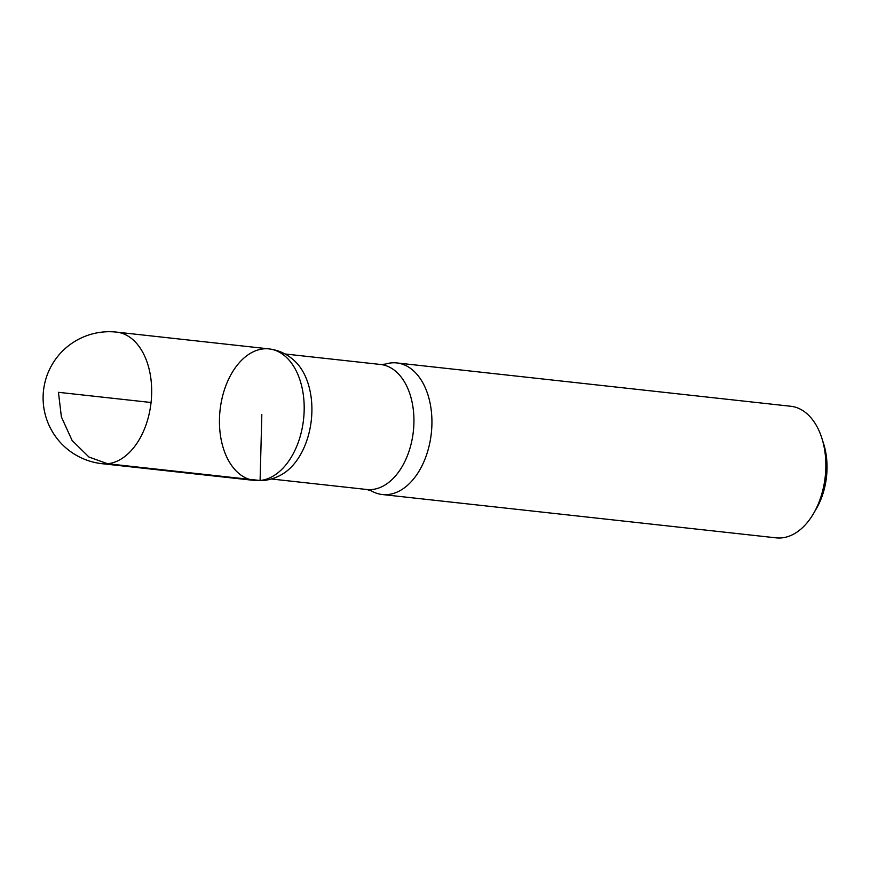 <?xml version="1.0" encoding="UTF-8"?>
<svg xmlns="http://www.w3.org/2000/svg" width="870" height="870" viewBox="0 0 870 870"><rect width="100%" height="100%" fill="white"/><g stroke="black" fill="none" stroke-linecap="round" stroke-linejoin="round"><path stroke-width="1.3" d="M260.097 480.501A66.174 41.999 96.3 0 1 254.595 480.457A66.174 41.999 -83.7 0 0 260.097 480.501A66.174 41.999 -83.7 0 0 303.956 414.968A66.174 41.999 -83.7 0 0 269.058 348.903A66.174 41.999 96.3 0 1 303.956 414.968A66.174 41.999 96.3 0 1 260.097 480.501M380.549 364.476A62.879 39.911 -83.7 0 1 413.718 427.246A62.879 39.911 -83.7 0 1 372.034 489.527A62.879 39.911 -83.7 0 1 366.803 489.495L371.305 490.843A66.196 42.01 -83.7 0 0 382.311 494.53L776.225 537.856A66.196 42.01 -83.7 0 0 781.738 537.888A66.196 42.01 -83.7 0 0 813.646 513.354L816.538 508.363A56.931 36.138 -83.7 0 0 823.64 443.809L821.9 438.306A66.196 42.01 -83.7 0 0 790.699 406.257L396.785 362.931A66.196 42.01 -83.7 0 0 385.247 364.138L380.549 364.476L285.066 353.981M813.646 513.354A66.196 42.01 -83.7 0 0 821.9 438.306M254.595 480.457L263.295 480.523C270.548 479.772 277.28 477.423 283.489 473.465A62.879 39.911 -83.7 0 0 311.319 420.123A62.879 39.911 -83.7 0 0 295.746 362.018C288.296 354.579 279.401 350.208 269.058 348.903A66.174 41.999 -83.7 0 0 220.066 410.085A66.174 41.999 -83.7 0 0 254.595 480.457L102.062 463.699A66.196 42.01 -83.7 0 0 107.575 463.743A66.196 42.01 -83.7 0 0 151.445 398.188A66.196 42.01 -83.7 0 0 116.536 332.112L116.536 332.112A66.196 66.196 0 0 0 43.5 390.673A66.196 66.196 0 0 0 102.062 463.699M382.311 494.53A66.196 42.01 -83.7 0 0 387.824 494.562A66.196 42.01 -83.7 0 0 431.694 429.008A66.196 42.01 -83.7 0 0 396.785 362.931M151.054 402.495L58.453 392.316L61.389 416.937L72.123 440.503L88.979 457.054L107.575 463.743L260.097 480.501L261.826 414.685M269.058 348.903L116.536 332.112M366.803 489.495L271.32 478.989"/></g></svg>
